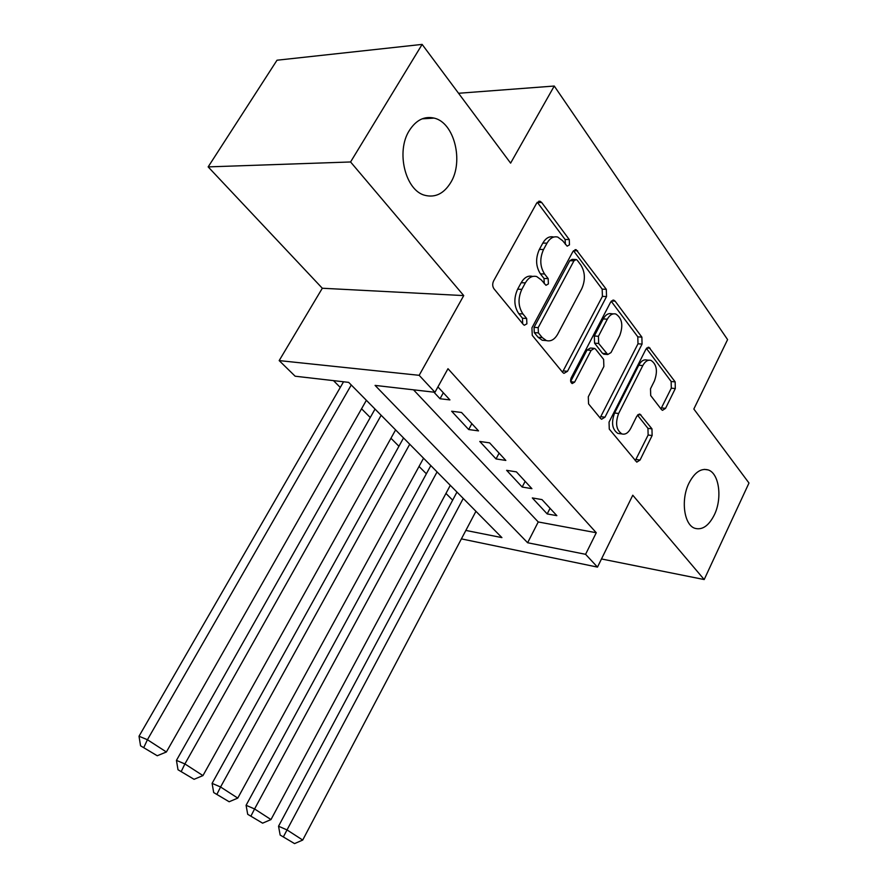 <?xml version="1.0" encoding="UTF-8"?>
<svg xmlns="http://www.w3.org/2000/svg" width="888" height="888" viewBox="0 0 888 888"><rect width="100%" height="100%" fill="white"/><g stroke="black" fill="none" stroke-linecap="round" stroke-linejoin="round"><path stroke-width="1.33" d="M569.474 244.844L569.264 239.549L541.68 202.475L540.048 201.254L536.674 203.119L493.606 280.941C492.296 283.827 492.429 286.458 493.994 288.822L523.376 324.564L524.331 325.252L526.895 323.82L526.651 318.492L522.954 313.952C518.148 306.66 517.771 298.468 521.822 289.377L525.352 282.884C528.504 277.556 532.278 275.447 536.696 276.557L541.347 279.964L545.965 285.303L548.396 283.927L548.174 278.621L544.577 274.004C539.915 266.611 539.571 258.441 543.545 249.517L547.008 243.157C549.983 238.095 553.568 236.064 557.764 237.074L562.615 240.692L567.154 246.165L569.474 244.844M565.434 244.478L565.09 239.483L537.273 202.253M522.666 323.698L522.499 318.226L518.792 313.697L522.954 313.952M544.266 283.694L544.011 278.455L540.415 273.848L544.577 274.004M689.021 483.05C680.585 499.689 684.015 525.008 694.893 528.305C702.286 530.303 708.757 525.84 714.307 514.918C722.532 498.357 719.213 473.226 708.125 469.907C700.976 467.987 694.605 472.372 689.021 483.05M409.335 130.525C395.626 151.693 405.527 190.887 425.119 195.371C435.386 197.824 443.9 193.573 450.682 182.628C463.936 161.527 454.345 122.577 434.143 118.104C424.364 115.895 416.095 120.035 409.335 130.525M661.482 409.568L662.492 410.334L665.534 408.358L675.302 388.556L675.158 381.873L648.962 347.319L645.909 349.239L609.046 422.144L609.279 429.093L636.785 462.126L640.037 460.051L652.125 435.531L651.959 428.837L639.982 414.185L636.807 416.206L630.691 428.449C628.216 433 625.296 434.831 621.911 433.932C616.205 430.003 615.118 423.188 618.636 413.475L642.801 365.579C645.121 361.316 647.851 359.596 650.993 360.384C656.754 364.313 657.908 371.151 654.434 380.908L650.515 388.755L650.693 395.549L661.482 409.568M413.508 389.821L538.239 521.955L596.27 532.733L585.581 554.312L597.491 567.11L461.405 538.883M422.133 44.4L350.571 161.971L208.158 166.889L277.012 60.218L422.133 44.4L510.611 163.137L554.256 86.036L727.594 339.605L693.839 409.024L748.984 483.028L704.195 579.553L632.778 495.215L597.491 567.11M208.158 166.889L322.311 288.245L463.736 295.593L350.571 161.971M463.736 295.593L419.169 375.313L434.954 392.285L375.08 385.403L527.627 542.746L585.581 554.312M596.27 532.733L447.985 368.709L434.954 392.285M606.537 296.57L606.304 289.322L576.168 249.683L572.893 251.57L531.934 327.827L532.267 335.387L562.759 372.494L563.958 373.36L567.488 371.306L606.537 296.57L602.419 296.37L602.175 289.144L573.481 250.705L577.622 250.782M615.106 301.154L641.88 337.14L642.057 344.089L604.983 417.182L601.598 419.247L600.543 418.47L588.555 403.885L588.3 396.77L603.862 366.5L603.629 359.396L595.682 349.262L594.472 348.351L591.13 350.349L574.636 382.118L572.183 383.561C570.529 382.451 570.185 380.564 571.173 377.9L610.655 302.075L613.808 300.166L615.106 301.154L611.432 300.965M601.487 558.963L704.195 579.553M433.91 392.163L440.026 398.745L449.927 399.911L437.917 386.913M478.532 430.88L461.527 412.476L451.648 411.233L468.686 429.537L478.532 430.88M505.827 460.428L489.599 442.857L479.775 441.458L496.037 458.941L505.827 460.428M531.912 488.666L516.405 471.872L506.637 470.329L522.188 487.046L531.912 488.666M532.323 497.935L547.197 513.93L556.854 515.662L542.013 499.611L532.323 497.935M333.488 380.63L340.282 387.434M361.56 408.78L370.263 417.515M390.953 438.261L398.934 446.264M419.047 466.444L426.373 473.792M445.954 493.428L452.658 500.155M554.256 86.036L458.552 93.273M465.856 530.425L501.909 537.617L348.684 382.373L295.149 376.212L279.176 360.595L419.169 375.313M322.311 288.245L279.176 360.595M538.239 521.955L527.627 542.746M440.026 398.745L443.323 392.762M468.686 429.537L471.861 423.654M496.037 458.941L499.1 453.146M522.188 487.046L525.141 481.34M547.197 513.93L550.061 508.313M553.89 237.018L553.579 237.007C549.383 236.008 545.798 238.04 542.823 243.09L547.008 243.157M540.415 273.848C535.741 266.478 535.397 258.33 539.36 249.428L542.823 243.09M532.811 276.412L532.523 276.401C528.105 275.291 524.32 277.4 521.178 282.717L525.352 282.884M518.792 313.697C513.986 306.416 513.597 298.246 517.649 289.177L521.178 282.717M562.493 372.161L602.419 296.37M577.267 260.262L576.257 259.507L573.959 260.828L538.184 327.628L538.406 332.9L542.213 337.562L546.364 340.57C550.804 341.725 554.6 339.571 557.731 334.099L581.729 288.8C585.514 280.164 585.225 272.25 580.863 265.068L577.267 260.262M575.468 259.485L572.094 259.385L569.796 260.717L573.959 260.828M545.698 340.526L542.235 340.259L538.072 337.251L534.276 332.6L534.043 327.339L569.796 260.717M611.199 301.232L637.806 336.852L641.88 337.14M600.099 417.915L637.995 343.789L637.806 336.852M593.517 348.285L590.376 348.029L587.035 350.016L570.695 381.429M619.769 335.564C623.42 325.374 622.111 318.193 615.828 314.019C612.542 313.198 609.712 314.918 607.325 319.169L598.434 336.297L598.679 343.478L607.769 354.523L611.033 352.558L619.769 335.564M613.286 313.875L611.732 313.775C608.435 312.964 605.605 314.674 603.218 318.925L607.325 319.169M604.606 354.268L602.497 353.313L594.583 343.168L594.327 335.997L603.218 318.925M648.817 360.206L646.952 360.051C643.8 359.252 641.069 360.983 638.75 365.223L642.801 365.579M619.968 433.677L617.882 433.422C612.165 429.492 611.077 422.699 614.596 413.009L638.75 365.223M635.242 460.683L648.129 435.031L647.951 428.349L637.495 415.14M660.938 408.869L671.295 388.167L671.15 381.496L646.431 348.407M343.545 381.785L139.016 736.241L147.43 739.726L351.271 384.981M366.378 400.299L166.389 751.981L157.254 755.755L140.559 745.809L157.254 755.755M143.923 747.23L147.43 739.726L166.389 751.981M140.559 745.809L139.016 736.241M375.036 409.068L176.446 760.383L184.893 763.935L381.163 415.273M395.604 429.903L202.952 775.601L194.072 779.309L178.011 769.752L194.072 779.309M181.385 771.195L184.893 763.935L202.952 775.601M178.011 769.752L176.446 760.383M403.541 437.951L212.099 783.371L220.568 786.99L409.734 444.222M423.543 458.219L237.773 798.101L229.16 801.753L213.686 792.551L229.16 801.753M217.072 794.016L220.568 786.99L237.773 798.101M213.686 792.551L212.099 783.371M430.824 465.59L246.087 805.294L254.579 808.957L437.074 471.917M450.305 485.325L270.984 819.569L262.615 823.165L247.697 814.296L262.615 823.165M251.082 815.783L254.579 808.957L270.984 819.569M247.697 814.296L246.087 805.294M456.965 492.074L278.543 826.217L287.024 829.925L463.247 498.446M475.935 511.299L302.708 840.059L294.561 843.6L280.153 835.053L294.561 843.6M283.55 836.552L287.024 829.925L302.708 840.059M280.153 835.053L278.543 826.217M565.09 239.483L569.264 239.549M522.499 318.226L526.651 318.492M544.011 278.455L548.174 278.621M539.36 249.428L543.545 249.517M517.649 289.177L521.822 289.377M537.473 202.497L541.68 202.475M563.381 370.929L567.488 371.306M602.175 289.144L606.304 289.322M534.043 327.339L538.184 327.628M534.276 332.6L538.406 332.9M538.072 337.251L542.213 337.562M637.995 343.789L642.057 344.089M600.932 416.705L604.983 417.182M587.035 350.016L591.13 350.349M570.762 381.74L574.636 382.118M594.327 335.997L598.434 336.297M594.583 343.168L598.679 343.478M602.497 353.313L606.593 353.646M614.596 413.009L618.636 413.475M638.028 414.618L641.014 414.951M647.951 428.349L651.959 428.837M648.129 435.031L652.125 435.531M636.041 459.485L640.037 460.051M646.841 347.952L650.105 348.196M671.15 381.496L675.158 381.873M671.295 388.167L675.302 388.556M661.527 407.925L665.534 408.358M422.111 118.837L434.143 118.104M704.273 469.375L708.125 469.907M538.727 201.265L540.048 201.254M575.024 249.661L576.168 249.683M542.235 340.259L546.364 340.57M603.685 354.19L607.769 354.523M612.842 300.122L613.808 300.166M617.882 433.422L621.911 433.932M639.216 414.097L639.982 414.185M648.129 347.252L648.962 347.319"/></g></svg>

